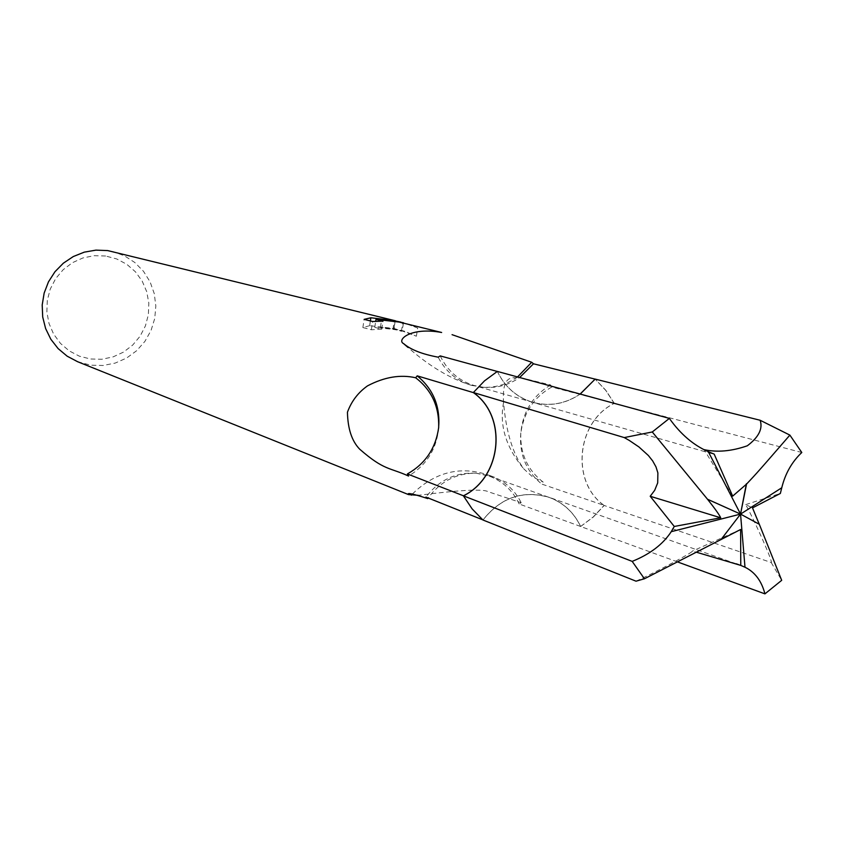 <?xml version="1.0" encoding="UTF-8"?>
<svg xmlns="http://www.w3.org/2000/svg" width="844" height="844" viewBox="0 0 844 844"><rect width="100%" height="100%" fill="white"/><g stroke="black" fill="none" stroke-linecap="round" stroke-linejoin="round"><path stroke-width="0.63" stroke-dasharray="4.22 3.17" d="M105.648 256.017L94.201 255.679L82.923 257.947L72.394 262.706L63.142 269.732L55.63 278.668L50.26 289.059L47.285 300.39L46.874 312.069L49.026 323.516L53.647 334.14L60.494 343.424L69.208 350.882L79.357 356.168L90.424 358.995L101.85 359.249L113.064 356.906L123.519 352.106L132.677 345.08L140.104 336.197L145.432 325.868L148.375 314.643L148.818 303.049L146.719 291.676L142.182 281.084L135.43 271.8L126.79 264.288L116.704 258.939L105.648 256.017M77.532 361.675L90.741 365.178L103.073 365.484L115.206 363.078L126.558 358.078L136.623 350.735L144.915 341.377L151.044 330.458L154.747 318.473L155.834 306.003L154.262 293.606L150.095 281.875L143.522 271.346L134.861 262.537L124.49 255.848L112.917 251.596M482.768 519.841L472.165 508.869L463.451 495.829M463.44 495.744L472.155 508.805L483 519.936M580.134 394.042C565.364 403.928 549.602 406.681 532.849 402.314C516.802 397.376 504.986 387.09 497.39 371.444L484.519 380.939L473.389 392.587M473.41 392.565L484.53 380.897L497.295 371.455M369.735 325.657L362.878 327.567L371.371 329.761L381.762 329.16L374.778 327.366L392.945 329.371L404.54 331.207L416.398 336.218L399.223 329.856L380.465 327.272L396.543 329.181L401.438 331.312L393.578 328.432L369.64 325.7L370.917 317.766M393.884 328.559L395.076 320.741L394.296 328.632M371.371 329.761L372.626 321.511M362.867 327.567L364.112 319.37M395.519 320.868L402.651 323.336L397.904 321.395M401.438 331.312L402.651 323.336M380.465 327.272L381.583 319.897M381.762 329.16L382.976 321.142M374.778 327.366L375.685 321.364M392.945 329.371L394.137 321.501M416.398 336.218L417.653 327.989L403.59 322.841M417.643 327.989L405.922 323.368M550.626 384.948C532.828 395.688 522.89 411.682 520.822 432.93L520.769 432.909C520.073 453.692 527.553 470.108 543.219 482.146L541.732 484.066L604.188 505.419C570.597 482.093 576.505 421.641 614.284 403.379L551.765 387.037L550.626 384.948L521.392 377.88C515.04 378.861 501.558 371.128 503.573 402.472C505.957 431.506 512.688 453.629 523.755 468.842L532.437 476.765L543.219 482.146M520.78 432.909C519.092 454.156 526.076 471.205 541.732 484.055M551.765 387.027C534.115 396.996 523.808 412.294 520.832 432.93M614.221 403.4L605.718 390.339L595.125 379.104L605.792 390.329L614.284 403.379M483.011 519.988C500.935 497.454 522.974 489.921 549.117 497.39C563.37 502.729 573.867 512.435 580.598 526.487L593.205 516.982L604.125 505.387M580.545 526.445L519.165 503.984L521.202 502.707L488.423 491.809C481.861 487.864 447.742 491.651 418.244 495.322M580.598 526.498L593.258 517.024L604.188 505.419M519.176 503.973C512.73 490.469 502.644 481.133 488.919 475.995L476.069 473.189C456.382 473.125 440.41 481.397 428.161 497.981M476.121 473.199L491.746 476.185C504.881 481.101 514.703 489.942 521.202 502.707M476.058 473.199C455.676 472.144 438.964 480.109 425.935 497.095M438.701 427.655C436.664 448.997 426.61 465.128 408.549 476.048M440.23 355.904C447.489 370.917 458.83 380.792 474.254 385.55L483.675 387.312M517.541 376.941C507.244 384.231 495.934 387.691 483.623 387.312L471.543 385.381C456.657 380.844 445.537 371.434 438.173 357.17M483.623 387.291C496.641 388.367 508.647 385.107 519.661 377.521M677.479 561.904L580.651 526.508L593.29 517.055L604.198 505.482L771.194 562.505C773.832 563.919 755.369 522.046 745.695 504.606L752.51 507.888M745.706 504.606L780.352 493.455M801.8 452.5L614.305 403.327C576.399 421.546 570.481 482.177 604.198 505.472M580.661 526.508C573.931 512.392 563.423 502.655 549.117 497.295C522.921 489.826 500.872 497.39 482.947 519.999M497.327 371.434C504.923 387.122 516.76 397.45 532.838 402.409C549.634 406.787 565.427 404.002 580.218 394.064M614.305 403.327L605.813 390.287L595.189 379.104M771.194 562.505L781.692 580.324M636.038 581.189C654.3 573.002 694.591 551.47 692.228 551.195L696.458 552.219M720.565 539.865L740.547 514.091L759.294 524.303M704.107 449.662L714.182 454.125M732.655 496.135L704.054 449.63M740.61 529.504L692.228 551.195M403.39 323.252L402.177 331.207M404.54 331.196L399.223 329.856M396.543 329.181L393.578 328.432M370.368 320.942L369.64 325.7M503.573 402.472C499.152 425.176 505.883 447.299 523.755 468.842M412.41 494.004C444.039 463.124 474.571 469.897 491.746 476.185M488.919 475.995L549.117 497.39M471.543 385.381C450.411 378.808 429.185 366.148 407.884 347.369M532.849 402.314L474.254 385.55M736.253 563.813L549.117 497.295M711.998 453.692L532.838 402.409"/><path stroke-width="1.27" d="M497.295 371.455L440.23 355.904L438.173 357.17C422.274 354.227 410.796 349.743 403.738 343.698C396.131 340.248 410.406 326.67 441.644 332.483L399.17 322.07L375.991 319.401L382.976 321.142L372.626 321.511L364.112 319.37L370.927 317.766L394.887 320.657L107.684 250.584L95.931 250.13L84.284 252.145L73.27 256.555L63.353 263.191L54.965 271.736L48.467 281.854L44.152 293.09L42.2 304.958L42.696 316.954L45.618 328.548L50.83 339.246L58.109 348.583L67.14 356.168L77.532 361.675L408.528 494.605C406.418 492.4 412.822 493.729 427.739 498.593L425.925 497.095L482.768 519.841M400.647 322.07L391.627 320.214L381.657 319.401L392.671 320.477L403.59 322.841M418.244 495.322L408.528 494.605M463.43 495.776L407.378 473.948L408.549 476.048C389.379 467.302 384.368 470.73 359.702 449.198C351.874 441.148 347.791 428.826 347.443 412.22C351.463 401.248 358.172 392.46 367.573 385.835C384.421 376.994 400.457 374.314 415.67 377.774L417.2 375.844L473.378 392.608C507.698 416.641 501.8 477.113 463.43 495.787L463.451 495.829M395.435 320.804L394.887 320.657M375.685 321.364L375.991 319.401M452.057 334.667L531.709 362.276L533.492 363.796L595.094 379.125M595.147 379.125L580.134 394.042M428.161 497.981L427.739 498.593M438.68 427.243C439.239 406.491 431.569 390.002 415.67 377.774M438.701 427.655L438.658 427.634C435.747 448.386 425.302 463.82 407.378 473.948M438.637 427.634C440.336 406.27 433.183 389 417.189 375.844M517.541 376.941L531.709 362.276M519.661 377.521L533.482 363.796M759.273 524.251L752.51 507.888L780.352 493.455L781.766 487.769C785.215 473.632 791.894 461.868 801.8 452.5L789.879 435.103C752.131 478.77 754.251 475.752 746.529 484.108L732.655 496.135L714.182 454.125L708.316 451.709C693.43 445.178 680.454 434.08 669.366 418.402L652.275 431.97L707.536 499.279C714.91 508.563 719.299 514.734 720.723 517.794L650.207 496.272L674.272 526.466L671.244 531.678C662.909 544.369 649.891 554.265 632.177 561.387L463.409 495.839L472.112 508.879L482.937 519.988L636.038 581.189L644.426 578.773L740.61 529.504L740.779 565.406L744.999 567.242C754.926 572.074 761.573 580.946 764.938 593.87L781.692 580.324L759.315 524.282L740.547 514.091L744.999 567.242M463.419 495.839C501.906 477.208 507.814 416.546 473.368 392.534L624.265 437.582L629.297 440.452L638.908 446.93L648.382 455.517L652.665 460.908L655.999 466.901L657.877 472.893L657.708 482.863L654.691 490.301L650.207 496.272M669.366 418.402L497.338 371.423L484.488 380.876L473.378 392.523M580.218 394.064L595.178 379.093L760.138 420.259L789.879 435.103M764.938 593.87L677.479 561.904M696.458 552.219L740.779 565.406M624.265 437.582L652.275 431.97M632.177 561.387L644.426 578.773M760.138 420.259C763.008 428.668 758.735 437.171 747.33 445.78C731.611 451.266 717.189 452.553 704.065 449.63L704.107 449.662M746.381 483.781L740.547 514.091L708.316 451.709M746.529 484.108L740.547 514.091L781.766 487.769M720.924 539.696L740.547 514.091L671.244 531.678M708.021 499.458L740.547 514.091L707.536 499.279M720.723 517.794L674.272 526.466M370.801 318.082L370.368 320.942M411.397 495.175L412.41 494.004M407.884 347.369L403.865 343.877M739.027 564.794L736.253 563.813"/></g></svg>
